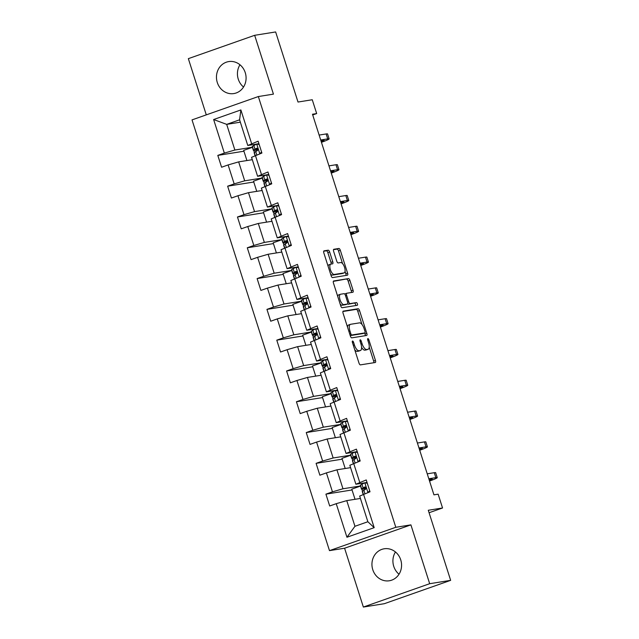 <?xml version="1.0" encoding="UTF-8"?>
<svg xmlns="http://www.w3.org/2000/svg" width="639" height="639" viewBox="0 0 639 639"><rect width="100%" height="100%" fill="white"/><g stroke="black" fill="none" stroke-linecap="round" stroke-linejoin="round"><path stroke-width="0.96" d="M352.56 341.034A1.43 0.575 70.6 0 0 352.52 341.042A1.43 0.575 70.6 0 0 352.416 342.488L358.99 363.072A2.037 0.823 70.6 0 0 360.436 364.877L375.253 362.505A2.037 0.823 70.6 0 0 375.317 362.497A2.037 0.823 70.6 0 0 375.46 360.436L368.887 339.852A1.43 0.575 70.6 0 0 367.88 338.59A1.43 0.575 70.6 0 0 367.84 338.598A1.43 0.575 70.6 0 0 367.737 340.036L368.583 342.704A6.526 2.636 70.6 0 1 368.12 349.277A6.526 2.636 70.6 0 1 367.928 349.325L366.698 349.517A6.526 2.636 70.6 0 1 362.081 343.742L361.235 341.074A1.43 0.575 70.6 0 0 360.22 339.812A1.43 0.575 70.6 0 0 360.18 339.82A1.43 0.575 70.6 0 0 360.077 341.258L360.931 343.926A6.526 2.636 70.6 0 1 360.46 350.499A6.526 2.636 70.6 0 1 360.268 350.547L359.038 350.747A6.526 2.636 70.6 0 1 354.421 344.964L353.575 342.296A1.43 0.575 70.6 0 0 352.56 341.034M217.292 82.503A16.199 14.785 -99.1 0 0 233.826 93.574A16.199 14.785 -99.1 0 0 245.248 72.654A16.199 14.785 -99.1 0 0 228.714 61.584A16.199 14.785 -99.1 0 0 217.292 82.503M243.539 87.024A16.199 14.785 80.9 0 1 238.267 79.148A16.199 14.785 80.9 0 1 239.976 64.771M372.777 569.7A16.199 14.785 -99.1 0 0 389.311 580.771A16.199 14.785 -99.1 0 0 400.733 559.852A16.199 14.785 -99.1 0 0 384.199 548.781A16.199 14.785 -99.1 0 0 372.777 569.7M399.024 574.229A16.199 14.785 80.9 0 1 393.752 566.346A16.199 14.785 80.9 0 1 395.461 551.976M329.636 251.99A2.037 0.823 70.6 0 0 328.198 250.184L324.037 250.847A2.037 0.823 70.6 0 0 323.981 250.863A2.037 0.823 70.6 0 0 323.837 252.916L331.13 275.776A2.037 0.823 70.6 0 0 332.576 277.59L347.392 275.217A2.037 0.823 70.6 0 0 347.456 275.201A2.037 0.823 70.6 0 0 347.6 273.149L340.307 250.28A2.037 0.823 70.6 0 0 338.862 248.475L333.838 249.282A2.037 0.823 70.6 0 0 333.782 249.29A2.037 0.823 70.6 0 0 333.63 251.351L336.753 261.135A2.037 0.823 70.6 0 0 338.199 262.941L340.691 262.541A5.455 2.205 70.6 0 1 344.485 267.182A5.455 2.205 70.6 0 1 344.157 272.869A5.455 2.205 70.6 0 1 343.998 272.909L334.237 274.466A5.455 2.205 70.6 0 1 330.443 269.826A5.455 2.205 70.6 0 1 330.778 264.139A5.455 2.205 70.6 0 1 330.93 264.099L332.56 263.843A2.037 0.823 70.6 0 0 332.615 263.827A2.037 0.823 70.6 0 0 332.759 261.774L329.636 251.99L327.847 252.621A2.037 0.823 70.6 0 0 326.409 250.815L323.685 251.247M429.68 583.703L410.909 524.875L344.589 548.222L363.359 607.05L429.68 583.703L450.655 580.348L428.29 510.265L442.547 507.989L438.138 494.171L433.945 494.842L312.479 114.237L316.672 113.566L312.263 99.748L298.006 102.032L275.641 31.95L254.665 35.305L188.345 58.652L206.285 114.868M410.909 524.875L395.805 527.287L258.34 96.545L273.436 94.133L254.665 35.305M343.271 311.105A2.037 0.823 70.6 0 0 343.215 311.121A2.037 0.823 70.6 0 0 343.063 313.174L350.364 336.042A2.037 0.823 70.6 0 0 351.809 337.847L366.626 335.475A2.037 0.823 70.6 0 0 366.69 335.459A2.037 0.823 70.6 0 0 366.834 333.406L359.533 310.546A2.037 0.823 70.6 0 0 358.096 308.741L343.159 311.145M340.747 305.913L333.454 283.045A2.037 0.823 70.6 0 1 333.598 280.992A2.037 0.823 70.6 0 1 333.654 280.976L348.479 278.604A2.037 0.823 70.6 0 1 349.916 280.409L353.04 290.202A2.037 0.823 70.6 0 1 352.896 292.255A2.037 0.823 70.6 0 1 352.84 292.271L346.825 293.229A2.037 0.823 70.6 0 0 346.769 293.245A2.037 0.823 70.6 0 0 346.618 295.298L348.694 301.792A2.037 0.823 70.6 0 0 350.132 303.597L356.394 302.59A1.43 0.575 70.6 0 1 357.385 303.813A1.43 0.575 70.6 0 1 357.297 305.298A1.43 0.575 70.6 0 1 357.257 305.306L342.192 307.718A2.037 0.823 70.6 0 1 340.747 305.913M450.655 580.348L384.335 603.695L363.359 607.05M395.805 527.287L329.484 550.634L192.019 119.892L258.34 96.545M243.938 151.211L217.803 155.397L221.581 167.234L228.123 164.934L234.178 183.888L227.636 186.189L231.414 198.034L237.956 195.734L244.002 214.68L237.46 216.988L241.238 228.826L247.78 226.525L253.835 245.48L247.285 247.78L251.071 259.626L257.613 257.317L263.659 276.272L257.118 278.572L260.896 290.418L267.437 288.117L273.484 307.063L266.942 309.372L270.728 321.217L277.27 318.909L283.317 337.863L276.775 340.164L280.553 352.009L287.095 349.709L293.141 368.655L286.599 370.963L290.378 382.809L296.919 380.501L302.974 399.455L296.432 401.755L300.21 413.601L306.752 411.3L312.798 430.247L306.257 432.555L310.035 444.401L316.577 442.092L322.631 461.046L316.089 463.347L319.867 475.192L326.409 472.892L332.456 491.838L325.914 494.147L329.692 505.984L336.234 503.684L346.945 537.247L374.19 527.654L367.856 521.744L359.669 496.08L370.021 491.79L366.243 479.945L355.883 484.234L349.837 465.288L360.196 460.991L356.41 449.145L346.058 453.442L340.012 434.488L350.364 430.199L346.586 418.353L336.226 422.643L330.179 403.696L340.539 399.399L336.761 387.561L326.401 391.851L320.355 372.896L330.706 368.607L326.928 356.762L316.577 361.051L310.522 342.105L320.882 337.807L317.104 325.97L306.744 330.259L300.697 311.305L311.049 307.016L307.271 295.17L296.919 299.459L290.873 280.513L301.225 276.224L297.447 264.378L287.087 268.668L281.04 249.713L291.4 245.424L287.614 233.578L277.262 237.868L271.216 218.921L281.567 214.632L277.789 202.787L267.429 207.076L261.383 188.122L271.743 183.832L267.957 171.987L257.605 176.284L251.558 157.33L261.91 153.04L258.132 141.195L247.78 145.484L239.585 119.82L226.685 124.365L234.872 150.029L252.389 147.226M217.803 155.397L224.345 153.088L213.634 119.533L240.879 109.94L251.59 143.495M255.368 155.341L261.415 174.295M265.201 186.141L271.248 205.087M275.026 216.933L281.072 235.887M284.858 247.724L290.905 266.679M294.683 278.524L300.729 297.478M304.507 309.316L310.562 328.27M314.34 340.116L320.387 359.062M324.165 370.908L330.211 389.862M333.997 401.707L340.044 420.654M343.822 432.499L349.868 451.454M353.655 463.299L359.701 482.245M363.479 494.091L374.19 527.654M262.214 178.025L244.697 180.821L238.651 161.875L252.309 159.686M268.763 174.495L267.613 174.679L268.891 174.894M266.271 174.894L257.605 176.284M238.651 161.875L228.123 164.934M244.697 180.821L234.178 183.888M272.046 208.817L254.53 211.621L248.483 192.666L262.142 190.486M278.588 205.295L277.438 205.478L278.716 205.694M276.104 205.694L267.429 207.076M248.483 192.666L237.956 195.734M254.53 211.621L244.002 214.68M281.871 239.617L264.354 242.413L258.308 223.466L271.966 221.278M288.421 236.087L287.27 236.27L288.548 236.486M285.929 236.486L277.262 237.868M258.308 223.466L247.78 226.525M264.354 242.413L253.835 245.48M291.703 270.409L274.187 273.212L268.132 254.258L281.791 252.078M298.245 266.886L297.095 267.07L298.373 267.286M295.753 267.278L287.087 268.668M268.132 254.258L257.613 257.317M274.187 273.212L263.659 276.272M301.528 301.209L284.012 304.004L277.965 285.058L291.624 282.869M308.07 297.678L306.928 297.862L308.198 298.078M305.586 298.078L296.919 299.459M277.965 285.058L267.437 288.117M284.012 304.004L273.484 307.063M311.353 332L293.844 334.804L287.79 315.85L301.448 313.669M317.902 328.478L316.752 328.662M315.41 328.869L306.744 330.259M287.79 315.85L277.27 318.909M293.844 334.804L283.317 337.863M321.185 362.8L303.669 365.596L297.622 346.65L311.281 344.461M327.727 359.27L326.585 359.453M325.243 359.669L316.577 361.051M297.622 346.65L287.095 349.709M303.669 365.596L293.141 368.655M331.01 393.592L313.493 396.396L307.447 377.441L321.105 375.261M337.56 390.062L336.41 390.245M335.068 390.461L326.401 391.851M307.447 377.441L296.919 380.501M313.493 396.396L302.974 399.455M340.843 424.384L323.326 427.187L317.279 408.241L330.938 406.053M347.384 420.861L346.234 421.045M344.9 421.261L336.226 422.643M317.279 408.241L306.752 411.3M323.326 427.187L312.798 430.247M350.667 455.184L333.151 457.987L327.104 439.033L340.763 436.852M357.217 451.653L356.067 451.837L357.345 452.053M354.725 452.053L346.058 453.442M327.104 439.033L316.577 442.092M333.151 457.987L322.631 461.046M360.5 485.975L342.983 488.779L336.929 469.825L350.587 467.644M367.042 482.453L365.891 482.637L367.169 482.852M364.557 482.852L355.883 484.234M336.929 469.825L326.409 472.892M342.983 488.779L332.456 491.838M346.945 537.247L354.949 526.288L346.761 500.625L360.42 498.436M346.761 500.625L336.234 503.684M344.589 548.222L329.484 550.634M312.711 114.964L316.672 113.566M429.073 512.734L442.547 507.989M354.949 526.288L367.856 521.744M240.336 122.185L226.685 124.365L213.634 119.533M258.931 143.703L257.789 143.887L259.059 144.102M256.447 144.102L247.78 145.484M240.879 109.94L239.585 119.82M234.872 150.029L224.345 153.088M360.524 486.071L351.785 489.147L355.028 499.299M362.505 491.183L361.882 489.234M352.049 489.961L325.914 494.147M350.699 455.272L341.961 458.347L345.204 468.507M342.216 459.169L316.089 463.347M352.68 460.384L352.057 458.435M340.867 424.48L332.128 427.555L335.371 437.707M332.392 428.378L306.257 432.555M342.847 429.592L342.224 427.643M331.042 393.68L322.304 396.763L325.547 406.915M322.567 397.578L296.432 401.755M333.023 398.8L332.4 396.843M321.217 362.888L312.471 365.963L315.714 376.123M312.735 366.786L286.599 370.963M323.19 368L322.567 366.051M311.385 332.088L302.646 335.171L305.889 345.324M302.91 335.986L276.775 340.164M313.366 337.208L312.743 335.251M301.56 301.296L292.822 304.372L296.057 314.532M293.077 305.194L266.942 309.372M303.533 306.408L302.91 304.46M291.727 270.497L282.989 273.58L286.232 283.732M283.253 274.395L257.118 278.572M293.708 275.617L293.085 273.66M281.903 239.705L273.165 242.78L276.399 252.94M273.42 243.603L247.285 247.78M283.884 244.817L283.261 242.868M272.07 208.913L263.332 211.988L266.575 222.14M263.595 212.803L237.46 216.988M274.051 214.025L273.428 212.068M262.246 178.113L253.507 181.188L256.75 191.349M253.771 182.011L227.636 186.189M264.226 183.225L263.603 181.276M252.413 147.321L243.675 150.397L246.918 160.549M254.394 152.433L253.771 150.484M354.757 349.797A6.526 2.636 70.6 0 0 357.241 351.378L359.038 350.747M358.846 351.051A6.526 2.636 70.6 0 1 358.671 351.13A6.526 2.636 70.6 0 1 358.479 351.178L357.241 351.378M361.578 347.328A6.526 2.636 70.6 0 0 364.901 350.148L366.698 349.517M366.498 349.829A6.526 2.636 70.6 0 1 366.323 349.908A6.526 2.636 70.6 0 1 366.139 349.956L364.901 350.148M373.815 362.736A2.037 0.823 70.6 0 0 373.663 361.067L369.222 347.137M361.978 324.452L357.744 311.177A2.037 0.823 70.6 0 0 356.298 309.372L342.919 311.512M365.188 335.707A2.037 0.823 70.6 0 0 365.037 334.037L364.701 332.967M350.835 333.726A1.43 0.575 70.6 0 0 351.849 334.988L364.853 332.911A1.43 0.575 70.6 0 0 364.901 332.903A1.43 0.575 70.6 0 0 364.997 331.457L364.102 328.654A6.526 2.636 70.6 0 0 359.485 322.871L350.595 324.292A6.526 2.636 70.6 0 0 350.412 324.34A6.526 2.636 70.6 0 0 349.94 330.914L350.835 333.726L349.749 334.109M363.144 333.51A1.43 0.575 70.6 0 1 363.104 333.534A1.43 0.575 70.6 0 1 363.064 333.542L350.22 335.595M348.806 324.924A6.526 2.636 70.6 0 0 348.614 324.971A6.526 2.636 70.6 0 0 347.512 327.112M333.302 281.376L348.479 278.604M351.402 292.494A2.037 0.823 70.6 0 0 351.25 290.833L348.127 281.04A2.037 0.823 70.6 0 0 346.689 279.235M346.713 293.269L345.036 293.86A2.037 0.823 70.6 0 0 344.972 293.876A2.037 0.823 70.6 0 0 344.748 294.092M347.624 303.805A2.037 0.823 70.6 0 0 348.343 304.228L356.394 302.59M355.739 305.554A1.43 0.575 70.6 0 0 355.42 304.02A1.43 0.575 70.6 0 0 354.597 303.229M340.587 294.228A5.455 2.205 70.6 0 0 340.435 294.267A5.455 2.205 70.6 0 0 340.1 299.955A5.455 2.205 70.6 0 0 343.894 304.595L347.336 304.044A2.037 0.823 70.6 0 0 347.392 304.028A2.037 0.823 70.6 0 0 347.544 301.975L345.467 295.482A2.037 0.823 70.6 0 0 344.03 293.676L340.587 294.228M338.798 294.859A5.455 2.205 70.6 0 0 338.638 294.898A5.455 2.205 70.6 0 0 337.735 296.48M340.164 304.076A5.455 2.205 70.6 0 0 342.105 305.226L343.894 304.595M345.659 304.635A2.037 0.823 70.6 0 1 345.603 304.659A2.037 0.823 70.6 0 1 345.539 304.675L342.105 305.226M331.122 264.075A2.037 0.823 70.6 0 0 330.97 262.405L327.847 252.621M329.141 264.73A5.455 2.205 70.6 0 0 328.981 264.77A5.455 2.205 70.6 0 0 328.095 266.263M330.571 274.035A5.455 2.205 70.6 0 0 332.448 275.097L334.237 274.466M342.512 273.428A5.455 2.205 70.6 0 1 342.36 273.5A5.455 2.205 70.6 0 1 342.208 273.54L332.448 275.097M342.56 263.603L338.51 250.911A2.037 0.823 70.6 0 0 337.072 249.106L333.486 249.681M345.955 275.449A2.037 0.823 70.6 0 0 345.811 273.78L345.044 271.375M367.289 483.228L364.709 482.796L360.452 485.145A15.887 1.062 162.3 0 0 360.308 485.376L361.498 489.123A15.887 1.062 162.3 0 0 366.075 488.452M364.709 482.796L365.907 482.637M368.016 492.493L369.669 490.68M369.909 491.439L369.39 492.014M363.144 494.266L362.257 491.495A15.887 1.062 -17.7 0 1 362.409 491.263L365.42 489.37C366.411 488.116 366.163 487.325 364.669 486.998L361.65 488.891A15.887 1.062 162.3 0 0 361.498 489.123M366.083 488.148A13.187 0.887 -17.7 0 1 364.07 488.308A13.187 0.887 -17.7 0 1 364.198 488.116L365.436 487.086M429.544 481.055A15.576 1.046 162.3 0 0 437.236 477.629A15.576 1.046 162.3 0 0 435.838 477.637L428.809 478.755M437.236 477.629L435.662 472.7A15.576 1.046 162.3 0 0 434.264 472.7L427.235 473.826M429.073 479.577L431.357 479.21A10.384 0.695 -17.7 0 1 432.291 479.21A10.384 0.695 -17.7 0 1 429.416 480.656M357.465 452.436L354.885 451.997L350.627 454.345A15.887 1.062 162.3 0 0 350.476 454.577L351.674 458.331A15.887 1.062 162.3 0 0 356.25 457.652M354.885 451.997L356.075 451.845M358.183 461.701L359.837 459.888M360.084 460.647L359.557 461.214M353.311 463.475L352.432 460.695A15.887 1.062 -17.7 0 1 352.576 460.471L355.596 458.578C356.586 457.324 356.33 456.534 354.837 456.206L351.825 458.099A15.887 1.062 162.3 0 0 351.674 458.331M356.258 457.356A13.187 0.887 -17.7 0 1 354.246 457.508A13.187 0.887 -17.7 0 1 354.373 457.316L355.611 456.286M419.719 450.263A15.576 1.046 162.3 0 0 427.411 446.837A15.576 1.046 162.3 0 0 426.013 446.837L418.984 447.963M427.411 446.837L425.83 441.9A15.576 1.046 162.3 0 0 424.44 441.9L417.411 443.027M419.248 448.786L421.532 448.418A10.384 0.695 -17.7 0 1 422.459 448.418A10.384 0.695 -17.7 0 1 419.591 449.856M347.632 421.636L345.052 421.205L340.803 423.553A15.887 1.062 162.3 0 0 340.651 423.785L341.849 427.531A15.887 1.062 162.3 0 0 346.418 426.86M345.052 421.205L347.512 421.261M348.359 430.902L350.012 429.089M350.252 429.847L349.733 430.422M343.486 432.675L342.6 429.903A15.887 1.062 -17.7 0 1 342.752 429.672L345.763 427.779C346.761 426.525 346.506 425.734 345.012 425.414L341.993 427.307A15.887 1.062 162.3 0 0 341.849 427.531M346.426 426.556A13.187 0.887 -17.7 0 1 344.421 426.716A13.187 0.887 -17.7 0 1 344.541 426.525L345.779 425.494M409.887 419.464A15.576 1.046 162.3 0 0 417.579 416.037A15.576 1.046 162.3 0 0 416.181 416.045L409.16 417.163M417.579 416.037L416.005 411.109A15.576 1.046 162.3 0 0 414.607 411.109L407.578 412.235M409.415 417.986L411.7 417.618A10.384 0.695 -17.7 0 1 412.634 417.618A10.384 0.695 -17.7 0 1 409.759 419.064M337.807 390.844L335.227 390.405L330.97 392.761A15.887 1.062 162.3 0 0 330.818 392.985L332.016 396.739A15.887 1.062 162.3 0 0 336.593 396.06M335.227 390.405L337.688 390.461M338.526 400.11L340.188 398.297M340.427 399.055L339.9 399.623M333.662 401.883L332.775 399.111A15.887 1.062 -17.7 0 1 332.927 398.88L335.938 396.987C336.929 395.733 336.681 394.942 335.179 394.614L332.168 396.507A15.887 1.062 162.3 0 0 332.016 396.739M336.601 395.765A13.187 0.887 -17.7 0 1 334.588 395.916A13.187 0.887 -17.7 0 1 334.716 395.725L335.954 394.694M400.062 388.672A15.576 1.046 162.3 0 0 407.754 385.245A15.576 1.046 162.3 0 0 406.356 385.245L399.327 386.371M407.754 385.245L406.172 380.309A15.576 1.046 162.3 0 0 404.783 380.309L397.754 381.435M399.591 387.194L401.875 386.827A10.384 0.695 -17.7 0 1 402.802 386.827A10.384 0.695 -17.7 0 1 399.934 388.264M327.975 360.045L325.395 359.613L321.145 361.962A15.887 1.062 162.3 0 0 320.994 362.193L322.192 365.947A15.887 1.062 162.3 0 0 326.761 365.268M325.395 359.613L327.855 359.669M328.702 369.31L330.355 367.505M330.595 368.256L330.075 368.831M323.829 371.083L322.943 368.312A15.887 1.062 -17.7 0 1 323.094 368.08L326.114 366.187C327.104 364.933 326.849 364.142 325.355 363.823L322.344 365.716A15.887 1.062 162.3 0 0 322.192 365.947M326.777 364.965A13.187 0.887 -17.7 0 1 324.764 365.125A13.187 0.887 -17.7 0 1 324.884 364.933L326.13 363.903M390.237 357.872A15.576 1.046 162.3 0 0 397.921 354.453A15.576 1.046 162.3 0 0 396.523 354.453L389.502 355.58M397.921 354.453L396.348 349.517A15.576 1.046 162.3 0 0 394.95 349.517L387.929 350.643M389.758 356.394L392.042 356.027A10.384 0.695 -17.7 0 1 392.977 356.027A10.384 0.695 -17.7 0 1 390.102 357.473M318.15 329.253L315.57 328.813L311.313 331.17A15.887 1.062 162.3 0 0 311.161 331.393L312.359 335.148A15.887 1.062 162.3 0 0 316.936 334.469M315.57 328.813L318.03 328.869M318.877 338.518L320.53 336.705M320.77 337.464L320.243 338.031M314.005 340.291L313.118 337.52A15.887 1.062 -17.7 0 1 313.27 337.288L316.281 335.395C317.271 334.141 317.024 333.35 315.522 333.023L312.511 334.916A15.887 1.062 162.3 0 0 312.359 335.148M316.944 334.173A13.187 0.887 -17.7 0 1 314.931 334.325A13.187 0.887 -17.7 0 1 315.059 334.133L316.297 333.103M380.405 327.08A15.576 1.046 162.3 0 0 388.097 323.653A15.576 1.046 162.3 0 0 386.699 323.653L379.67 324.78M388.097 323.653L386.523 318.717A15.576 1.046 162.3 0 0 385.125 318.725L378.096 319.843M379.933 325.602L382.218 325.235A10.384 0.695 -17.7 0 1 383.152 325.235A10.384 0.695 -17.7 0 1 380.277 326.673M308.325 298.453L305.746 298.022L301.488 300.37A15.887 1.062 162.3 0 0 301.336 300.602L302.535 304.356A15.887 1.062 162.3 0 0 307.103 303.677M305.746 298.022L306.936 297.862M309.044 307.718L310.698 305.913M310.945 306.664L310.418 307.239M304.172 309.492L303.285 306.72A15.887 1.062 -17.7 0 1 303.437 306.488L306.456 304.595C307.447 303.341 307.191 302.559 305.698 302.231L302.686 304.124A15.887 1.062 162.3 0 0 302.535 304.356M307.119 303.373A13.187 0.887 -17.7 0 1 305.107 303.533A13.187 0.887 -17.7 0 1 305.226 303.341L306.472 302.311M370.58 296.28A15.576 1.046 162.3 0 0 378.264 292.862A15.576 1.046 162.3 0 0 376.874 292.862L369.845 293.988M378.264 292.862L376.69 287.925A15.576 1.046 162.3 0 0 375.293 287.925L368.272 289.052M370.109 294.803L372.393 294.435A10.384 0.695 -17.7 0 1 373.32 294.435A10.384 0.695 -17.7 0 1 370.452 295.881M298.493 267.661L295.913 267.222L291.656 269.578A15.887 1.062 162.3 0 0 291.504 269.81L292.702 273.556A15.887 1.062 162.3 0 0 297.279 272.885M295.913 267.222L297.111 267.07M299.22 276.927L300.873 275.113M301.113 275.872L300.594 276.447M294.347 278.7L293.461 275.928A15.887 1.062 -17.7 0 1 293.613 275.697L296.624 273.804C297.614 272.549 297.367 271.759 295.873 271.431L292.854 273.324A15.887 1.062 162.3 0 0 292.702 273.556M297.287 272.581A13.187 0.887 -17.7 0 1 295.274 272.733A13.187 0.887 -17.7 0 1 295.402 272.541L296.64 271.511M360.747 265.489A15.576 1.046 162.3 0 0 368.439 262.062A15.576 1.046 162.3 0 0 367.042 262.07L360.013 263.188M368.439 262.062L366.866 257.126A15.576 1.046 162.3 0 0 365.468 257.134L358.439 258.252M360.276 264.011L362.561 263.643A10.384 0.695 -17.7 0 1 363.495 263.643A10.384 0.695 -17.7 0 1 360.62 265.081M288.668 236.869L286.088 236.43L281.831 238.778A15.887 1.062 162.3 0 0 281.679 239.01L282.877 242.764A15.887 1.062 162.3 0 0 287.454 242.085M286.088 236.43L287.278 236.27M289.387 246.135L291.041 244.322M291.288 245.072L290.761 245.648M284.515 247.9L283.636 245.128A15.887 1.062 -17.7 0 1 283.78 244.897L286.799 243.004C287.79 241.75 287.534 240.967 286.04 240.639L283.029 242.532A15.887 1.062 162.3 0 0 282.877 242.764M287.462 241.79A13.187 0.887 -17.7 0 1 285.449 241.941A13.187 0.887 -17.7 0 1 285.577 241.75L286.815 240.719M350.923 234.697A15.576 1.046 162.3 0 0 358.615 231.27A15.576 1.046 162.3 0 0 357.217 231.27L350.188 232.396M358.615 231.27L357.033 226.334A15.576 1.046 162.3 0 0 355.643 226.334L348.614 227.46M350.452 233.211L352.736 232.852A10.384 0.695 -17.7 0 1 353.663 232.844A10.384 0.695 -17.7 0 1 350.795 234.289M278.836 206.07L276.256 205.638L271.998 207.987A15.887 1.062 162.3 0 0 271.855 208.218L273.045 211.964A15.887 1.062 162.3 0 0 277.622 211.293M276.256 205.638L277.454 205.478M279.562 215.335L281.216 213.522M281.456 214.281L280.936 214.856M274.69 217.108L273.804 214.337A15.887 1.062 -17.7 0 1 273.955 214.105L276.967 212.212C277.965 210.958 277.709 210.167 276.216 209.84L273.196 211.733A15.887 1.062 162.3 0 0 273.045 211.964M277.63 210.99A13.187 0.887 -17.7 0 1 275.617 211.142A13.187 0.887 -17.7 0 1 275.744 210.95L276.983 209.927M341.09 203.897A15.576 1.046 162.3 0 0 348.782 200.47A15.576 1.046 162.3 0 0 347.384 200.478L340.363 201.597M348.782 200.47L347.209 195.534A15.576 1.046 162.3 0 0 345.811 195.542L338.782 196.66M340.619 202.419L342.903 202.052A10.384 0.695 -17.7 0 1 343.838 202.052A10.384 0.695 -17.7 0 1 340.962 203.49M269.011 175.278L266.431 174.838L262.174 177.187A15.887 1.062 162.3 0 0 262.022 177.418L263.22 181.172A15.887 1.062 162.3 0 0 267.797 180.494M266.431 174.838L267.621 174.679M269.73 184.543L271.391 182.73M271.631 183.481L271.104 184.056M264.858 186.316L263.979 183.537A15.887 1.062 -17.7 0 1 264.131 183.305L267.142 181.412C268.132 180.166 267.885 179.375 266.383 179.048L263.372 180.941A15.887 1.062 162.3 0 0 263.22 181.172M267.805 180.198A13.187 0.887 -17.7 0 1 265.792 180.35A13.187 0.887 -17.7 0 1 265.92 180.158L267.158 179.128M331.266 173.105A15.576 1.046 162.3 0 0 338.958 169.678A15.576 1.046 162.3 0 0 337.56 169.678L330.531 170.805M338.958 169.678L337.376 164.742A15.576 1.046 162.3 0 0 335.986 164.742L328.957 165.868M330.794 171.619L333.079 171.26A10.384 0.695 -17.7 0 1 334.005 171.252A10.384 0.695 -17.7 0 1 331.138 172.698M259.178 144.478L256.598 144.047L252.349 146.395A15.887 1.062 162.3 0 0 252.197 146.627L253.395 150.373A15.887 1.062 162.3 0 0 257.964 149.702M256.598 144.047L257.797 143.887M259.905 153.743L261.559 151.93M261.798 152.689L261.279 153.264M255.033 155.517L254.146 152.745A15.887 1.062 -17.7 0 1 254.298 152.513L257.317 150.62C258.308 149.366 258.052 148.575 256.558 148.248L253.539 150.141A15.887 1.062 162.3 0 0 253.395 150.373M257.98 149.398A13.187 0.887 -17.7 0 1 255.967 149.558A13.187 0.887 -17.7 0 1 256.087 149.366L257.333 148.336M321.441 142.305A15.576 1.046 162.3 0 0 329.125 138.879A15.576 1.046 162.3 0 0 327.727 138.887L320.706 140.005M329.125 138.879L327.551 133.95A15.576 1.046 162.3 0 0 326.154 133.95L319.125 135.069M320.962 140.828L323.246 140.46A10.384 0.695 -17.7 0 1 324.181 140.46A10.384 0.695 -17.7 0 1 321.305 141.906M353.335 345.348L354.421 344.964M358.479 351.178L360.268 350.547M360.14 341.458L361.235 341.074M360.987 344.125L362.081 343.742M366.139 349.956L367.928 349.325M367.8 340.236L368.887 339.852M373.663 361.067L375.46 360.436M352.48 342.68L353.575 342.296M356.298 309.372L358.096 308.741M357.744 311.177L359.533 310.546M365.037 334.037L366.834 333.406M350.212 335.563L351.849 334.988M363.064 333.542L364.853 332.911M348.854 331.298L349.94 330.914M348.127 281.04L349.916 280.409M351.25 290.833L353.04 290.202M345.531 295.681L346.618 295.298M347.6 302.175L348.694 301.792M348.343 304.228L350.132 303.597M345.539 304.675L347.336 304.044M330.97 262.405L332.759 261.774M342.208 273.54L343.998 272.909M337.072 249.106L338.862 248.475M338.51 250.911L340.307 250.28M345.811 273.78L347.6 273.149M326.409 250.815L328.198 250.184M367.92 492.533L364.813 482.812M361.65 488.891L360.452 485.145M435.838 477.637L434.264 472.7M363.335 494.171L362.409 491.263M363.032 487.749L361.834 484.003M364.893 493.596L363.783 490.121M358.088 461.733L354.988 452.013M351.825 458.099L350.627 454.345M426.013 446.837L424.44 441.9M353.503 463.371L352.576 460.471M353.199 456.957L352.001 453.203M355.068 462.796L353.958 459.321M348.263 430.942L345.156 421.221M341.993 427.307L340.803 423.553M416.181 416.045L414.607 411.109M343.678 432.579L342.752 429.672M343.375 426.157L342.177 422.411M345.236 432.004L344.125 428.529M338.43 400.142L335.331 390.429M332.168 396.507L330.97 392.761M406.356 385.245L404.783 380.309M333.854 401.779L332.927 398.88M333.542 395.365L332.344 391.611M335.411 401.204L334.301 397.73M328.606 369.35L325.507 359.629M322.344 365.716L321.145 361.962M396.523 354.453L394.95 349.517M324.021 370.987L323.094 368.08M323.717 364.565L322.519 360.819M325.578 370.412L324.476 366.938M318.773 338.55L315.674 328.837M312.511 334.916L311.313 331.17M386.699 323.653L385.125 318.725M314.196 340.188L313.27 337.288M313.885 333.774L312.695 330.02M315.754 339.621L314.644 336.146M308.949 307.758L305.849 298.038M302.686 304.124L301.488 300.37M376.874 292.862L375.293 287.925M304.364 309.396L303.437 306.488M304.06 302.982L302.862 299.228M305.921 308.821L304.819 305.346M299.124 276.959L296.017 267.246M292.854 273.324L291.656 269.578M367.042 262.07L365.468 257.134M294.539 278.596L293.613 275.697M294.236 272.182L293.037 268.428M296.097 278.029L294.986 274.554M289.291 246.167L286.192 236.446M283.029 242.532L281.831 238.778M357.217 231.27L355.643 226.334M284.706 247.804L283.78 244.897M284.403 241.39L283.205 237.636M286.272 247.229L285.162 243.755M279.467 215.367L276.36 205.654M273.196 211.733L271.998 207.987M347.384 200.478L345.811 195.542M274.882 217.004L273.955 214.105M274.578 210.59L273.38 206.844M276.439 216.437L275.329 212.963M269.634 184.575L266.535 174.854M263.372 180.941L262.174 177.187M337.56 169.678L335.986 164.742M265.057 186.213L264.131 183.305M264.746 179.799L263.548 176.044M266.615 185.637L265.504 182.163M259.809 153.783L256.71 144.063M253.539 150.141L252.349 146.395M327.727 138.887L326.154 133.95M255.225 155.421L254.298 152.513M254.921 148.999L253.723 145.253M256.782 154.846L255.68 151.371M358.671 351.13L360.46 350.499M366.323 349.908L368.12 349.277M363.104 333.534L364.901 332.903M348.614 324.971L350.412 324.34M344.972 293.876L346.769 293.245M338.638 294.898L340.435 294.267M345.603 304.659L347.392 304.028M328.981 264.77L330.778 264.139M342.36 273.5L344.157 272.869"/></g></svg>
